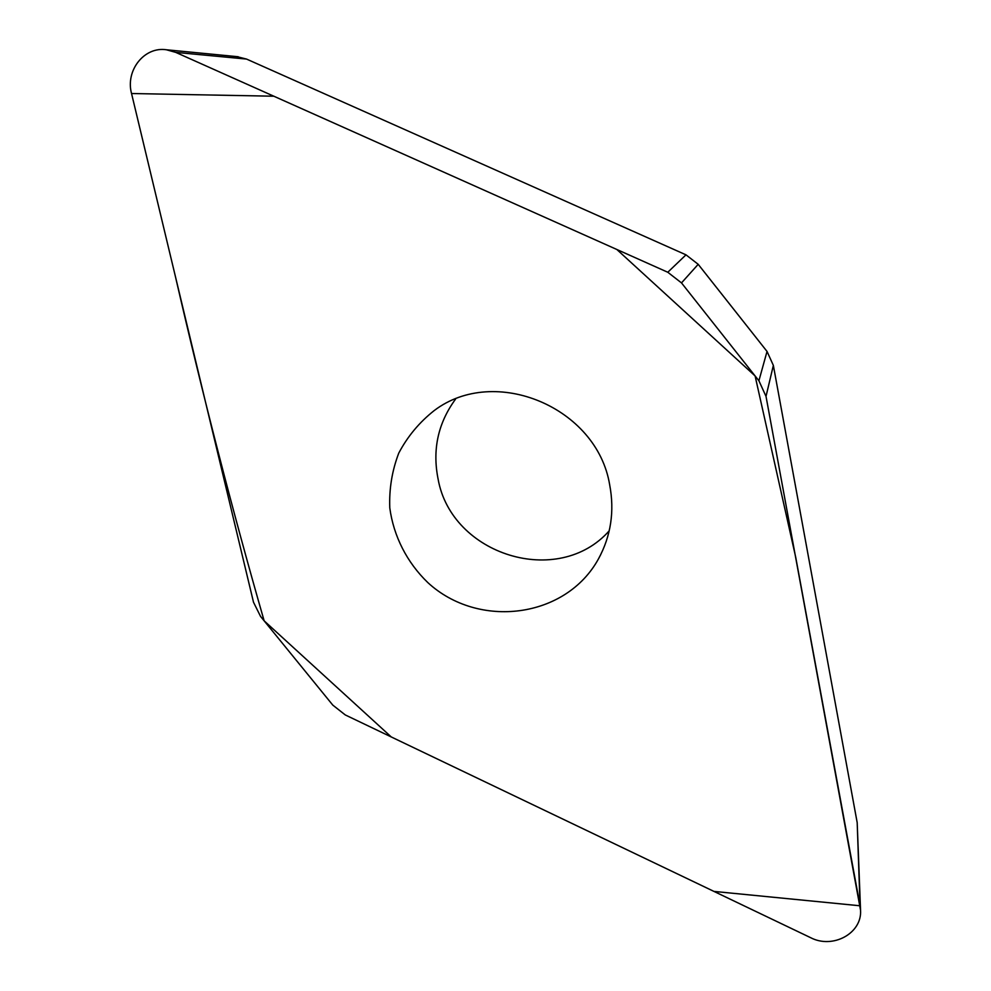 <?xml version="1.0" encoding="UTF-8"?>
<svg xmlns="http://www.w3.org/2000/svg" width="991" height="991" viewBox="0 0 991 991"><rect width="100%" height="100%" fill="white"/><g stroke="black" fill="none" stroke-linecap="round" stroke-linejoin="round"><path stroke-width="1.49" d="M236.787 56.611L246.548 59.076L685.995 254.836L698.197 264.312L767.034 351.446L773.352 365.382L857.19 822.654L860.547 910.233L766.018 396.388L758.908 380.755L681.498 282.906L667.785 272.252L175.717 52.374L166.426 49.773C144.277 46.304 125.262 70.472 131.543 93.526L253.51 602.255L260.559 616.427L332.79 705.109L345.264 714.932L810.663 937.697C832.799 949.267 862.17 933.336 860.547 910.233M609.688 484.884C614.655 511.257 610.952 535.858 598.589 558.676C566.01 618.471 478.492 629.471 427.765 582.535C406.954 562.417 393.563 536.168 389.785 507.9C389.054 488.922 392.052 470.651 398.778 453.085C407.561 436.449 419.379 422.277 434.231 410.547C494.67 364.626 597.028 407.202 609.688 484.884M455.55 399.125C438.047 423.046 432.225 449.679 438.096 479.049C451.512 555.146 558.181 588.419 609.217 530.829M131.543 93.526L273.838 96.214L616.836 249.484L755.105 375.948L795.711 557.239L860.064 905.786L713.966 891.417L391.272 736.957L264.139 620.812C232.328 510.105 202.721 395.223 175.32 276.142L131.543 93.526M758.908 380.755L767.034 351.446M773.352 365.382L766.018 396.388M860.064 905.786L857.19 822.654M681.498 282.906L698.197 264.312M175.717 52.374L246.548 59.076M667.785 272.252L685.995 254.836M238.212 56.747L166.426 49.773M598.589 558.676L600.732 554.601"/></g></svg>
